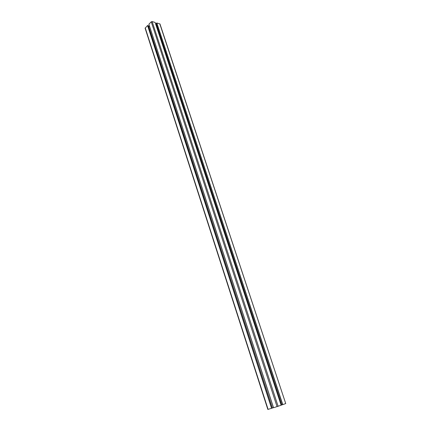 <?xml version="1.0" encoding="UTF-8"?>
<svg xmlns="http://www.w3.org/2000/svg" width="431" height="431" viewBox="0 0 431 431"><rect width="100%" height="100%" fill="white"/><g stroke="black" fill="none" stroke-linecap="round" stroke-linejoin="round"><path stroke-width="0.65" d="M285.737 403.583L159.982 23.969L156.706 22.962L156.119 23.592L281.809 404.935L285.737 403.583L159.772 23.791M281.809 404.935L156.141 23.522M281.104 405.129L281.766 404.924M155.823 24.502L156.27 24.055M273.513 407.748L148.878 24.238L273.513 407.748L281.141 405.237L155.144 22.504M148.878 24.238L151.259 21.819L152.127 21.577L155.128 22.444M272.44 407.99L273.475 407.618M148.603 26.291L149.638 26.582M268.028 409.375L272.446 408.022L148.409 25.795M267.845 409.45L145.107 28.209L147.564 25.531L148.383 25.704M282.795 404.644L156.809 22.935M282.666 404.682L156.706 22.962M278.124 406.331L152.127 21.577M277.074 406.675L151.259 21.819M273.545 407.737L148.889 24.195M271.697 408.292L147.666 25.504M271.573 408.335L147.564 25.531M268.093 409.385L145.225 27.88M281.777 404.951L156.119 23.592M281.141 405.237L155.155 22.466M272.446 408.022L148.426 25.741"/></g></svg>
